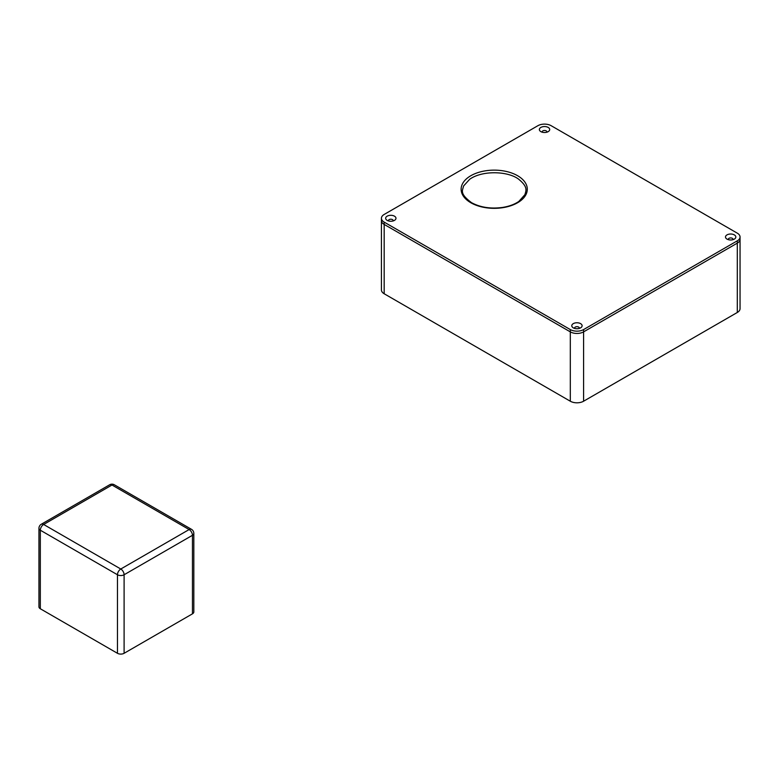 <?xml version="1.0" encoding="UTF-8"?>
<svg xmlns="http://www.w3.org/2000/svg" width="779" height="779" viewBox="0 0 779 779"><rect width="100%" height="100%" fill="white"/><g stroke="black" fill="none" stroke-linecap="round" stroke-linejoin="round"><path stroke-width="1.17" d="M381.428 218.276L381.428 289.924A9.387 5.414 0 0 0 384.174 293.751L384.174 224.41A9.387 5.414 180 0 1 381.428 220.574A9.387 5.414 0 0 0 384.174 224.41L570.316 331.873A9.387 5.414 0 0 0 583.588 331.873A9.387 5.414 180 0 1 570.316 331.873L384.174 224.41L384.174 222.112A9.387 5.414 180 0 1 381.428 218.276A9.387 5.414 180 0 1 384.174 214.449L537.89 125.701A9.387 5.414 180 0 1 551.162 125.701L737.304 233.164A9.387 5.414 180 0 1 740.05 237.001A9.387 5.414 180 0 1 737.304 240.828L737.304 243.126A9.387 5.414 0 0 0 740.05 239.299A9.387 5.414 180 0 1 737.304 243.126L583.588 331.873L737.304 243.126L737.304 312.476A9.387 5.414 0 0 0 740.05 308.64L740.05 237.001M732.328 238.335A2.347 1.354 180 0 1 733.01 239.299A2.347 1.354 180 0 1 732.912 239.679A2.347 1.354 0 0 0 732.328 238.335A2.347 1.354 0 0 0 729.465 238.131A2.347 1.354 0 0 0 728.414 239.679A2.347 1.354 180 0 1 728.316 239.299A2.347 1.354 180 0 1 729.767 238.043A2.347 1.354 180 0 1 732.328 238.335M546.186 130.872A2.347 1.354 180 0 1 546.877 131.826A2.347 1.354 180 0 1 546.78 132.216A2.347 1.354 0 0 0 546.186 130.872A2.347 1.354 0 0 0 543.333 130.668A2.347 1.354 0 0 0 542.281 132.216A2.347 1.354 180 0 1 542.184 131.826A2.347 1.354 180 0 1 543.635 130.58A2.347 1.354 180 0 1 546.186 130.872M578.602 327.083A2.347 1.354 180 0 1 579.294 328.047A2.347 1.354 180 0 1 579.196 328.426A2.347 1.354 0 0 0 578.602 327.083A2.347 1.354 0 0 0 575.749 326.878A2.347 1.354 0 0 0 574.698 328.426A2.347 1.354 180 0 1 574.6 328.047A2.347 1.354 180 0 1 576.051 326.791A2.347 1.354 180 0 1 578.602 327.083M392.47 219.62A2.347 1.354 180 0 1 393.152 220.574A2.347 1.354 180 0 1 393.064 220.963A2.347 1.354 0 0 0 392.47 219.62A2.347 1.354 0 0 0 389.607 219.415A2.347 1.354 0 0 0 388.555 220.963A2.347 1.354 180 0 1 388.468 220.574A2.347 1.354 180 0 1 389.909 219.327A2.347 1.354 180 0 1 392.47 219.62M737.304 312.476L583.588 401.224L583.588 329.575A9.387 5.414 180 0 1 570.316 329.575L570.316 401.224A9.387 5.414 0 0 0 583.588 401.224M570.316 401.224L384.174 293.751M384.174 222.112L570.316 329.575M583.588 329.575L737.304 240.828M548.182 127.425A5.161 2.98 0 0 0 540.879 127.425A5.161 2.98 0 0 0 540.879 131.641A5.161 2.98 0 0 0 548.182 131.641A5.161 2.98 0 0 0 548.182 127.425M734.315 234.888A5.161 2.98 0 0 0 727.011 234.888A5.161 2.98 0 0 0 727.011 239.104A5.161 2.98 0 0 0 734.315 239.104A5.161 2.98 0 0 0 734.315 234.888M580.598 323.636A5.161 2.98 0 0 0 573.295 323.636A5.161 2.98 0 0 0 573.295 327.852A5.161 2.98 0 0 0 580.598 327.852A5.161 2.98 0 0 0 580.598 323.636M394.456 216.173A5.161 2.98 0 0 0 387.163 216.173A5.161 2.98 0 0 0 387.163 220.389A5.161 2.98 0 0 0 394.456 220.389A5.161 2.98 0 0 0 394.456 216.173M189.131 529.554A4.693 2.707 60 0 1 192.452 535.3A4.693 2.707 0 0 0 193.825 533.381A4.693 4.693 0 0 0 191.478 529.321A4.693 2.707 120 0 0 189.131 529.554L120.784 569.011A4.693 2.707 120 0 0 117.463 574.756A4.693 2.707 0 0 0 124.104 574.756A4.693 2.707 -120 0 0 120.784 569.011L43.643 524.471A4.693 2.707 -120 0 0 41.297 524.238A4.693 4.693 0 0 0 38.95 528.308A4.693 2.707 0 0 0 40.323 530.217A4.693 2.707 -60 0 1 43.643 524.471L111.991 485.015A4.693 2.707 -60 0 1 114.338 484.781A4.693 4.693 0 0 0 109.644 484.781A4.693 2.707 60 0 1 111.991 485.015L189.131 529.554M38.95 528.308L38.95 606.851A4.693 2.707 0 0 0 40.323 608.759L40.323 530.217L117.463 574.756L117.463 653.299A4.693 2.707 0 0 0 124.104 653.299L124.104 574.756L192.452 535.3L192.452 613.842A4.693 2.707 0 0 0 193.825 611.924L193.825 533.381M192.452 613.842L124.104 653.299M117.463 653.299L40.323 608.759M470.818 202.735A33.078 19.095 0 0 0 526.166 194.175A33.078 19.095 0 0 0 485.648 170.786A33.078 19.095 0 0 0 470.818 202.735M471.529 202.667C459.016 193.289 462.755 190.407 463.534 186.045L469.727 179.228C482.503 170.153 508.035 171.078 518.619 179.17C528.143 187.028 526.098 190.3 524.919 194.653L518.853 201.43C514.529 204.4 509.057 206.406 502.465 207.448C490.604 209.006 480.292 207.409 471.529 202.667M109.644 484.781L41.297 524.238M191.478 529.321L114.338 484.781"/></g></svg>
